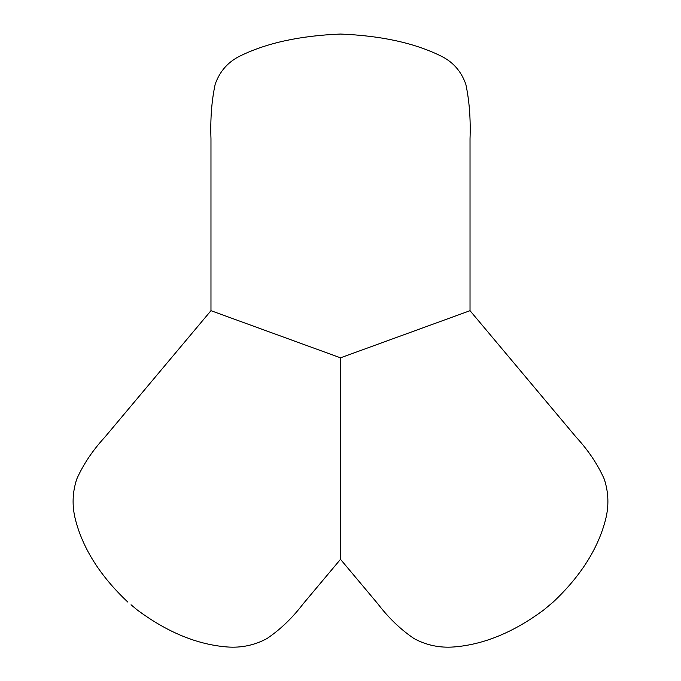 <?xml version="1.0" encoding="UTF-8"?>
<svg xmlns="http://www.w3.org/2000/svg" width="681" height="681" viewBox="0 0 681 681"><rect width="100%" height="100%" fill="white"/><g stroke="black" fill="none" stroke-linecap="round" stroke-linejoin="round"><path stroke-width="1.02" d="M548.639 605.877L553.202 602.047C580.51 576.347 597.952 548.92 605.528 519.765C609.069 506 608.635 492.414 604.217 479.007C597.637 464.272 588.282 450.32 576.143 437.151L470.026 310.681L340.5 357.823L340.5 559.331L377.7 603.664L340.5 559.331L340.5 357.823L210.974 310.681L104.857 437.151L210.974 310.681L210.974 138.779C210.259 118.749 211.672 100.55 215.196 84.206C219.852 71.062 228.331 61.571 240.631 55.74C266.85 42.929 300.134 35.701 340.5 34.05C380.985 35.701 414.312 42.954 440.496 55.808C452.737 61.613 461.182 71.105 465.821 84.274C469.337 100.66 470.733 118.834 470.026 138.779L470.026 310.681L470.026 138.779M553.202 602.047L544.076 609.708C513.917 632.189 483.868 644.601 453.929 646.95C439.705 648.04 426.408 645.247 414.057 638.582C400.7 629.559 388.579 617.922 377.7 603.664M340.5 559.331L303.3 603.664C292.438 617.905 280.317 629.542 266.952 638.574C254.515 645.256 241.21 648.048 227.045 646.95C197.013 644.549 166.973 632.138 136.924 609.708L131.05 604.779M131.629 605.264L132.361 605.877M133.672 606.975L136.924 609.708M104.857 437.151C92.701 450.345 83.346 464.297 76.783 479.015C72.365 492.337 71.922 505.915 75.463 519.739C82.98 548.818 100.422 576.254 127.798 602.047"/></g></svg>

